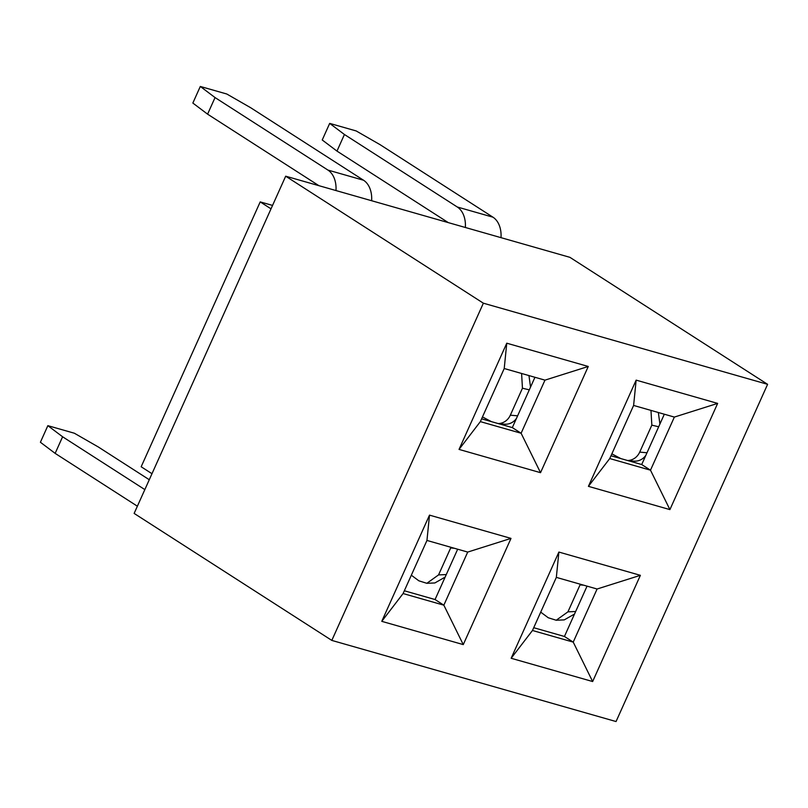 <?xml version="1.0" encoding="UTF-8"?>
<svg xmlns="http://www.w3.org/2000/svg" width="808" height="808" viewBox="0 0 808 808"><rect width="100%" height="100%" fill="white"/><g stroke="black" fill="none" stroke-linecap="round" stroke-linejoin="round"><path stroke-width="1.21" d="M285.689 176.194L134.138 513.413L331.815 640.411L483.366 303.192L285.689 176.194L569.923 257.338L767.6 384.325L616.05 721.544L331.815 640.411M483.366 303.192L767.6 384.325M511.151 658.268L558.884 552.066L640.38 575.326L592.648 681.538L511.151 658.268L532.472 630.482L556.338 577.377L597.092 589.012L573.226 642.118L532.472 630.482M381.77 621.342L429.502 515.13L510.999 538.391L463.267 644.602L381.77 621.342L403.091 593.547L426.957 540.441L467.711 552.076L443.844 605.182L403.091 593.547M540.532 472.68L459.035 449.41L506.767 343.198L588.264 366.468L540.532 472.68L521.11 433.25L544.976 380.144L588.264 366.468M588.416 486.345L636.149 380.134L717.645 403.404L669.913 509.606L588.416 486.345L609.747 458.55L650.49 470.185L674.357 417.079L633.613 405.444L609.747 458.55M558.884 552.066L556.338 577.377M640.38 575.326L597.092 589.012M592.648 681.538L573.226 642.118L564.438 636.472L587.052 586.143M533.724 627.705L564.438 636.472M580.326 584.224A14.716 13.403 95 0 1 580.053 584.881L567.933 611.848L556.217 620.241L548.258 617.756L540.714 612.141M556.217 620.241L564.247 619.888L574.518 614.05M429.502 515.13L426.957 540.441M510.999 538.391L467.711 552.076M463.267 644.602L443.844 605.182L435.058 599.536L457.671 549.208M404.343 590.769L435.058 599.536M144.844 489.608L62.6 436.774L47.854 425.664L74.346 433.219L98.263 446.945L149.278 479.73M62.6 436.774L55.146 453.369L137.38 506.202M47.854 425.664L40.4 442.259L55.146 453.369M450.945 547.289A14.716 13.403 95 0 1 450.672 547.945L438.552 574.912L426.836 583.305L418.867 580.821L411.333 575.205M426.836 583.305L434.866 582.952L445.137 577.114M459.035 449.41L480.356 421.625L521.11 433.25L512.322 427.604L481.608 418.837M506.767 343.198L504.222 368.519L480.356 421.625M534.947 377.286L512.322 427.604M544.976 380.144L504.222 368.519M335.987 190.557A25.755 17.877 105.9 0 0 327.907 170.064L215.049 97.566L207.585 114.16L318.928 185.689M371.64 200.738A25.755 17.877 -74.1 0 0 363.56 180.245L250.702 107.737L226.796 94.011L200.303 86.456L215.049 97.566M207.585 114.16L192.849 103.05L200.303 86.456M482.467 416.928L491.426 421.645M521.594 373.468L522.453 388.224L510.333 415.181A14.716 13.403 95 0 1 498.162 423.564M498.425 423.634L504.616 424.18A14.716 13.403 -85 0 0 516.474 418.382M530.533 387.082L528.957 375.579M633.613 405.444L636.149 380.134M674.357 417.079L717.645 403.404M669.913 509.606L650.49 470.185L641.704 464.539L610.989 455.773M664.327 414.211L641.704 464.539M465.368 227.492A25.755 17.877 105.9 0 0 457.288 206.999L344.43 134.492L336.976 151.096L448.309 222.624M501.021 237.663A25.755 17.877 -74.1 0 0 492.951 217.18L380.083 144.672L356.176 130.947L329.684 123.392L344.43 134.492M336.976 151.096L322.23 139.986L329.684 123.392M611.848 453.854L620.807 458.57M650.975 410.403L651.834 425.149L639.714 452.116A14.716 13.403 95 0 1 627.543 460.499M627.806 460.57L633.997 461.115A14.716 13.403 -85 0 0 645.855 455.318M659.914 424.018L658.338 412.504M271.023 208.848L260.206 201.899L141.168 466.761L151.985 473.71M260.206 201.899L272.559 205.424M583.78 585.204L580.053 584.881M575.66 611.505L567.933 611.848M454.399 548.279L450.672 547.945M446.279 574.569L438.552 574.912M327.907 170.064L363.56 180.245M510.333 415.181L517.625 415.827M522.453 388.224L529.301 389.84M457.288 206.999L492.951 217.18M639.714 452.116L647.006 452.763M651.834 425.149L658.682 426.776"/></g></svg>
